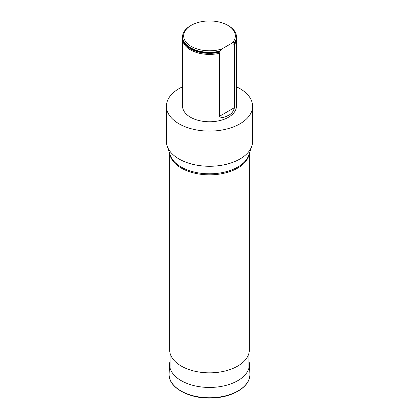 <?xml version="1.0" encoding="UTF-8"?>
<svg xmlns="http://www.w3.org/2000/svg" width="419" height="419" viewBox="0 0 419 419"><rect width="100%" height="100%" fill="white"/><g stroke="black" fill="none" stroke-linecap="round" stroke-linejoin="round"><path stroke-width="0.63" d="M182.579 86.806A43.084 24.873 0 0 0 166.416 106.227A43.084 24.873 0 0 0 193.012 129.209A43.084 24.873 0 0 0 239.967 123.815A43.084 24.873 0 0 0 252.584 106.227A43.084 24.873 0 0 0 236.421 86.806M236.379 37.982A26.921 15.545 180 0 1 236.421 38.862L236.421 106.227A26.921 15.545 180 0 1 219.572 120.641A26.921 15.545 180 0 1 182.579 106.227L182.579 38.862A26.921 15.545 180 0 1 182.621 37.982M169.648 153.448L169.648 349.834A39.852 23.008 0 0 0 181.322 366.101A39.852 23.008 0 0 0 224.752 371.087A39.852 23.008 0 0 0 249.352 349.834L249.352 153.448M166.416 106.227L166.416 141.407A43.084 24.873 0 0 0 167.197 146.116A43.084 24.873 0 0 0 196.878 165.186A43.084 24.873 0 0 0 239.967 158.995A43.084 24.873 0 0 0 251.803 146.116A43.084 24.873 0 0 0 252.584 141.407L252.584 106.227M182.579 38.862A26.921 15.545 180 0 0 219.572 53.276L219.572 116.246C221.405 118.917 226.15 116.555 228.544 115.304C231.529 113.968 233.503 111.412 234.467 107.646L234.467 44.676A26.921 15.545 180 0 0 236.421 38.862M221.819 48.992A25.847 14.922 180 0 1 188.786 44.796A25.847 14.922 180 0 1 191.226 25.318A25.847 14.922 180 0 1 227.774 25.318L228.538 25.758A26.921 15.545 180 0 1 236.421 36.752L236.421 37.102A26.921 15.545 0 0 1 234.467 42.916L234.467 42.565L232.22 42.984L221.819 48.992L219.572 51.516A26.921 15.545 0 0 1 187.429 46.001A26.921 15.545 0 0 1 182.579 37.102A26.921 15.545 0 0 1 182.579 36.93M219.572 51.165A26.921 15.545 180 0 1 182.579 36.752A26.921 15.545 180 0 1 190.462 25.758L191.226 25.318M236.421 36.752A26.921 15.545 180 0 1 234.467 42.565M219.572 53.276L220.284 52.035L220.017 51.506L219.572 51.516M234.467 42.916L233.755 44.257L234.467 44.676M227.774 25.318A25.847 14.922 180 0 1 232.22 42.984M249.179 153.967A39.852 23.008 180 0 1 237.678 168.098A39.852 23.008 180 0 1 181.322 168.098A39.852 23.008 180 0 1 169.821 153.967M167.197 146.116L170.187 155.072A40.035 23.113 0 0 0 197.768 172.79A40.035 23.113 0 0 0 237.809 167.034A40.035 23.113 0 0 0 248.813 155.072L251.803 146.116M219.572 116.246L234.467 107.646M233.755 44.257A26.544 15.325 0 0 0 235.478 41.188M183.522 41.188A26.544 15.325 0 0 0 220.284 52.035M187.529 46.085A26.685 15.403 0 0 0 187.623 46.163A26.685 15.403 0 0 0 220.017 51.506M169.124 373.863A40.392 23.317 0 0 0 209.5 397.757A40.392 23.317 0 0 0 249.876 373.863C250.819 386.177 233.456 397.222 212.894 397.966C189.943 399.469 167.935 387.664 169.124 373.863L169.554 363.807A39.962 23.071 0 0 0 209.5 387.444A39.962 23.071 0 0 0 249.446 363.807L249.876 373.863M182.579 36.752L182.579 37.102M248.923 368.149L248.923 353.207M170.077 368.149L170.077 353.207M170.077 360.555L169.554 363.807M249.446 363.807L248.923 360.555"/></g></svg>
